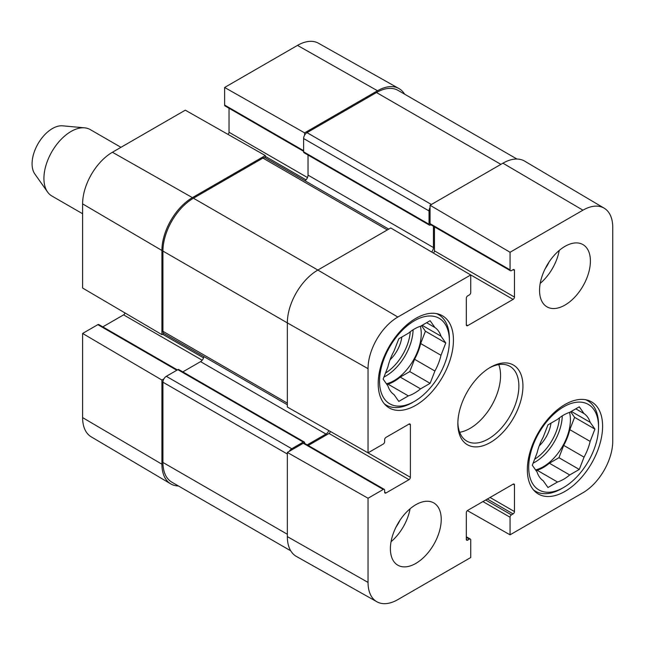 <?xml version="1.0" encoding="UTF-8"?>
<svg xmlns="http://www.w3.org/2000/svg" width="645" height="645" viewBox="0 0 645 645"><rect width="100%" height="100%" fill="white"/><g stroke="black" fill="none" stroke-linecap="round" stroke-linejoin="round"><path stroke-width="0.97" d="M466.327 536.745L470.334 539.067A1.919 1.105 120 0 1 470.729 539.938L470.729 557.53L397.852 599.608A42.159 24.341 -60 0 1 376.898 601.777A42.159 24.341 -60 0 1 368.037 582.403L368.037 498.238L287.339 452.451L287.339 536.616A43.151 24.913 120 0 0 296.41 556.442L376.898 601.777M604.147 208.166L524.643 161.129A43.151 24.913 120 0 0 502.939 163.185L430.054 205.263L510.058 252.26L582.943 210.181A42.159 24.341 -60 0 1 604.147 208.166A42.159 24.341 -60 0 1 612.75 227.395L612.75 441.115A42.159 24.341 -60 0 1 582.943 492.748L510.058 534.826L467.367 510.614M368.037 368.674A42.159 24.341 -60 0 1 397.852 317.042L470.729 274.964L390.733 227.967L317.848 270.045A43.151 24.913 120 0 0 287.339 322.887L287.339 407.051L368.037 452.83L368.037 368.674L287.339 322.887L162.927 251.066L162.927 331.304A4.797 2.765 120 0 0 163.919 333.505L287.339 404.754M510.058 252.26L510.058 269.852A1.919 1.105 120 0 0 510.453 270.731A1.919 1.105 120 0 0 511.412 270.634L513.106 269.658A1.919 1.105 -60 0 1 514.065 269.562A1.919 1.105 -60 0 1 514.46 270.44L514.46 297.055A1.919 1.105 -60 0 1 513.106 299.401L467.681 325.628A1.919 1.105 -60 0 1 466.722 325.725A1.919 1.105 -60 0 1 466.327 324.846L466.327 298.232A1.919 1.105 -60 0 1 467.681 295.878L469.375 294.902A1.919 1.105 120 0 0 470.729 292.556L470.729 274.964M510.453 270.731L430.449 224.541A1.919 1.105 -60 0 1 430.054 223.662L430.054 205.263M433.384 253.025A1.919 1.105 120 0 0 434.464 250.865L434.464 226.855M470.334 539.067A1.919 1.105 120 0 0 469.375 539.156L467.681 540.139A1.919 1.105 -60 0 1 466.722 540.228A1.919 1.105 -60 0 1 466.327 539.357L466.327 512.735A1.919 1.105 -60 0 1 467.681 510.388L513.106 484.161A1.919 1.105 -60 0 1 514.065 484.064A1.919 1.105 -60 0 1 514.46 484.943L514.46 511.566A1.919 1.105 -60 0 1 513.106 513.912L511.412 514.887A1.919 1.105 120 0 0 510.058 517.242L510.058 534.826M368.037 452.83L383.275 444.042A1.919 1.105 120 0 0 384.63 441.688L384.63 439.737A1.919 1.105 -60 0 1 385.984 437.383L409.035 424.079A1.919 1.105 -60 0 1 409.994 423.983A1.919 1.105 -60 0 1 410.389 424.862L410.389 477.308A1.919 1.105 -60 0 1 409.035 479.662L385.984 492.965A1.919 1.105 -60 0 1 385.025 493.062A1.919 1.105 -60 0 1 384.63 492.183L384.63 490.224A1.919 1.105 120 0 0 384.235 489.353A1.919 1.105 120 0 0 383.275 489.442L368.037 498.238M287.339 452.451L303.271 443.26A1.919 1.105 -60 0 1 304.23 443.163L384.235 489.353M308.237 445.477L329.031 433.472A1.919 1.105 120 0 0 330.361 431.457M459.675 432.271A43.151 24.913 120 0 0 500.56 375.535A43.151 24.913 120 0 0 498.746 364.602M539.551 290.403A35.959 20.761 -60 0 1 555.24 254.219A35.959 20.761 -60 0 1 582.951 244.584A35.959 20.761 -60 0 1 582.951 286.106A35.959 20.761 -60 0 1 546.992 306.859A35.959 20.761 -60 0 1 539.551 290.403M390.394 548.75A35.959 20.761 -60 0 1 406.084 512.565A35.959 20.761 -60 0 1 433.795 502.931A35.959 20.761 -60 0 1 433.795 544.444A35.959 20.761 -60 0 1 397.836 565.205A35.959 20.761 -60 0 1 390.394 548.75M378.188 383.565A53.212 30.726 -60 0 1 401.416 330.006A53.212 30.726 -60 0 1 442.422 315.752A53.212 30.726 -60 0 1 442.422 377.196A53.212 30.726 -60 0 1 389.209 407.922A53.212 30.726 -60 0 1 378.188 383.565M527.344 469.681A53.212 30.726 -60 0 1 550.572 416.13A53.212 30.726 -60 0 1 591.578 401.867A53.212 30.726 -60 0 1 591.578 463.32A53.212 30.726 -60 0 1 538.365 494.038A53.212 30.726 -60 0 1 527.344 469.681M522.934 386.105A46.021 26.574 120 0 0 490.394 367.319A46.021 26.574 120 0 0 457.853 423.684A46.021 26.574 120 0 0 490.394 442.47A46.021 26.574 120 0 0 522.934 386.105M489.362 367.932A43.151 24.913 -60 0 1 509.937 366.352A43.151 24.913 -60 0 1 518.87 386.105A43.151 24.913 -60 0 1 500.036 429.53A43.151 24.913 -60 0 1 466.787 441.091A43.151 24.913 -60 0 1 457.869 422.483M391.047 541.736A35.959 20.761 120 0 0 410.075 508.784M540.204 283.397A35.959 20.761 120 0 0 559.231 250.437M395.998 527.118A25.574 14.762 120 0 0 399.892 520.378M545.154 268.772A25.574 14.762 120 0 0 549.048 262.031M414.461 401.375A49.383 28.509 -60 0 1 379.542 381.211A49.383 28.509 -60 0 1 414.461 320.734A49.383 28.509 -60 0 1 449.38 340.899A49.383 28.509 -60 0 1 414.461 401.375L412.429 402.544A52.253 30.17 -60 0 1 386.299 405.133A52.253 30.17 -60 0 1 384.347 403.826M436.439 313.591A52.253 30.17 -60 0 1 438.552 314.623A52.253 30.17 -60 0 1 449.38 338.544L449.38 340.899M434.899 327.499A39.313 22.696 -60 0 1 440.995 336.182L445.776 342.979L440.995 355.29L420.661 343.543A39.313 22.696 -60 0 1 414.558 359.273L434.899 371.012L430.118 383.332L420.564 388.846A39.313 22.696 -60 0 1 408.358 395.893L398.803 401.408L394.022 394.611A39.313 22.696 -60 0 1 387.927 385.928L383.146 379.131L387.927 366.82A39.313 22.696 -60 0 1 394.022 351.09L398.803 338.778L408.358 333.263A39.313 22.696 -60 0 1 420.564 326.217L430.118 320.702L434.899 327.499L426.619 322.718M440.995 355.29A39.313 22.696 -60 0 1 434.899 371.012M420.661 343.543L425.434 331.232L421.524 325.661M387.056 384.702L388.016 384.146L408.358 395.893M420.564 388.846L400.222 377.107A39.313 22.696 -60 0 1 388.016 384.146M400.222 377.107L409.777 371.584L414.558 359.273M420.371 326.281A38.353 22.14 -60 0 1 421.241 333.659A38.353 22.14 -60 0 1 386.411 383.783M422.153 325.298L440.995 336.182M445.776 342.979L425.434 331.232M430.118 383.332L409.777 371.584M390.048 359.805A24.615 14.214 120 0 0 401.819 337.037M563.617 487.491A49.383 28.509 -60 0 1 528.698 467.327A49.383 28.509 -60 0 1 563.617 406.85A49.383 28.509 -60 0 1 598.536 427.014A49.383 28.509 -60 0 1 563.617 487.491L561.585 488.66A52.253 30.17 -60 0 1 535.455 491.248A52.253 30.17 -60 0 1 533.504 489.942M585.596 399.707A52.253 30.17 -60 0 1 587.708 400.747A52.253 30.17 -60 0 1 598.536 424.668L598.536 427.014M584.048 413.614A39.313 22.696 -60 0 1 590.151 422.298L594.932 429.094L590.151 441.406L569.817 429.667A39.313 22.696 -60 0 1 563.714 445.389L584.048 457.136L579.274 469.447L569.72 474.962A39.313 22.696 -60 0 1 557.514 482.009L547.96 487.523L543.179 480.727A39.313 22.696 -60 0 1 537.083 472.051L532.302 465.255L537.083 452.935A39.313 22.696 -60 0 1 543.179 437.213L547.96 424.894L557.514 419.379A39.313 22.696 -60 0 1 569.72 412.332L579.274 406.818L584.048 413.614L575.775 408.833M590.151 441.406A39.313 22.696 -60 0 1 584.048 457.136M569.817 429.667L574.59 417.347L570.68 411.784M536.213 470.818L537.172 470.269L557.514 482.009M569.72 474.962L549.379 463.223A39.313 22.696 -60 0 1 537.172 470.269M549.379 463.223L558.933 457.7L563.714 445.389M569.527 412.397A38.353 22.14 -60 0 1 570.398 419.774A38.353 22.14 -60 0 1 535.568 469.899M571.309 411.413L590.151 422.298M594.932 429.094L574.59 417.347M579.274 469.447L558.933 457.7M539.204 445.921A24.615 14.214 120 0 0 550.975 423.152M163.894 378.897L161.911 380.042L82.608 333.449L97.838 324.653A1.919 1.105 -60 0 1 98.798 324.556L177.391 369.932M178.407 485.967A43.151 24.913 -60 0 1 170.715 483.871A43.151 24.913 -60 0 1 161.911 464.198L161.911 380.042M303.61 151.309L225.024 105.933A1.919 1.105 -60 0 1 224.621 105.062L224.621 87.47L304.625 132.854L377.51 90.768A43.151 24.913 -60 0 1 398.949 88.559A43.151 24.913 -60 0 1 404.608 94.178M304.625 132.854L304.625 135.144M265.305 157.848L265.305 155.55L185.3 110.174L112.415 152.252A42.159 24.341 120 0 0 82.608 203.885L82.608 288.041L161.911 334.634L161.911 250.478A43.151 24.913 -60 0 1 192.42 197.628L265.305 155.55M161.911 334.634L163.894 333.489M102.813 326.87L123.606 314.865A1.919 1.105 120 0 0 124.928 312.906M227.991 134.386A1.919 1.105 120 0 0 229.031 132.265L229.031 108.255M398.949 88.559L318.461 43.223A42.159 24.341 120 0 0 297.506 45.392L224.621 87.47M82.608 333.449L82.608 417.605A42.159 24.341 120 0 0 91.211 436.834L170.715 483.871M516.951 159.033L398.07 90.397A43.151 24.913 120 0 0 376.495 92.533L307.004 132.652A4.797 2.765 120 0 0 303.61 138.53L303.61 151.833A1.919 1.105 120 0 0 304.005 152.712L429.433 225.129A1.919 1.105 -60 0 1 429.038 224.25L429.038 210.939A4.797 2.765 -60 0 1 430.054 207.561M289.323 451.307A4.797 2.765 -60 0 1 291.742 448.735L303.271 442.083A1.919 1.105 -60 0 1 304.23 441.986L178.802 369.569A1.919 1.105 120 0 0 177.843 369.666L166.321 376.325A4.797 2.765 120 0 0 162.927 382.195L162.927 462.441A43.151 24.913 120 0 0 171.868 482.186L290.75 550.822M203.885 356.572A4.797 2.765 -60 0 1 200.555 361.643L182.809 371.891M388.742 229.112L265.329 157.864A4.797 2.765 120 0 0 262.934 158.098L193.435 198.217A43.151 24.913 120 0 0 162.927 251.066M308.02 155.026L308.02 175.126A4.797 2.765 -60 0 1 304.996 180.761M304.23 441.986A1.919 1.105 -60 0 1 304.625 442.865L304.625 443.389M307.222 444.889L325.983 434.061A4.797 2.765 120 0 0 328.845 430.594M431.666 252.01A4.797 2.765 120 0 0 433.44 247.543L433.44 226.266M431.408 224.444L430.392 225.032A1.919 1.105 -60 0 1 429.433 225.129M120.962 147.318L90.219 129.572A38.353 22.14 120 0 0 84.64 127.839L62.613 125.823A28.767 16.609 120 0 0 38.039 143.73A28.767 16.609 120 0 0 34.822 173.965L47.577 192.033A38.353 22.14 120 0 0 51.866 195.999L82.608 213.745M84.64 127.839A38.353 22.14 120 0 0 51.866 151.712A38.353 22.14 120 0 0 47.577 192.033M287.339 536.616L368.037 582.403M502.939 163.185L582.943 210.181M193.435 198.217L317.848 270.045L397.852 317.042M430.054 223.662L510.058 269.852M513.106 269.658L514.46 270.44M434.464 250.865L514.46 297.055M466.327 324.846L467.681 325.628M468.488 273.641L513.106 299.401M466.327 539.357L467.681 540.139M466.327 537.398L469.375 539.156M482.936 501.584L510.058 517.242M485.645 500.012L511.412 514.887M487.346 499.037L513.106 513.912M490.055 497.472L514.46 511.566M513.106 484.161L514.46 484.943M303.271 443.26L383.275 489.442M384.63 492.183L385.984 492.965M329.031 433.472L409.035 479.662M365.634 451.468L410.389 477.308M409.035 424.079L410.389 424.862M413.098 329.78A38.353 22.14 -60 0 1 383.969 377.003M410.284 331.732A36.434 21.035 -60 0 1 385.5 373.06M562.255 415.904A38.353 22.14 -60 0 1 533.125 463.126M559.441 417.847A36.434 21.035 -60 0 1 534.657 459.175M203.538 357.878L162.588 334.239M202.175 360.233L123.606 314.865M176.827 370.254L97.838 324.653M306.02 179.842L265.305 156.34M307.48 177.552L229.031 132.265M303.61 150.664L224.621 105.062M161.911 250.478L82.608 203.885M377.51 90.768L297.506 45.392M161.911 464.198L82.608 417.605M192.42 197.628L112.415 152.252M287.339 534.262L162.927 462.441M287.339 454.024L162.927 382.195M291.742 448.735L166.321 376.325M303.271 442.083L177.843 369.666M325.983 434.061L200.555 361.643M287.339 403.133L162.927 331.304M387.339 229.926L262.934 158.098M433.44 247.543L308.02 175.126M429.038 224.25L303.61 151.833M429.038 210.939L303.61 138.53M431.408 204.481L307.004 132.652M376.495 92.533L500.907 164.362M438.552 314.623L436.915 313.68M386.299 405.133L384.662 404.189M587.708 400.747L586.071 399.795M535.455 491.248L533.818 490.305"/></g></svg>
